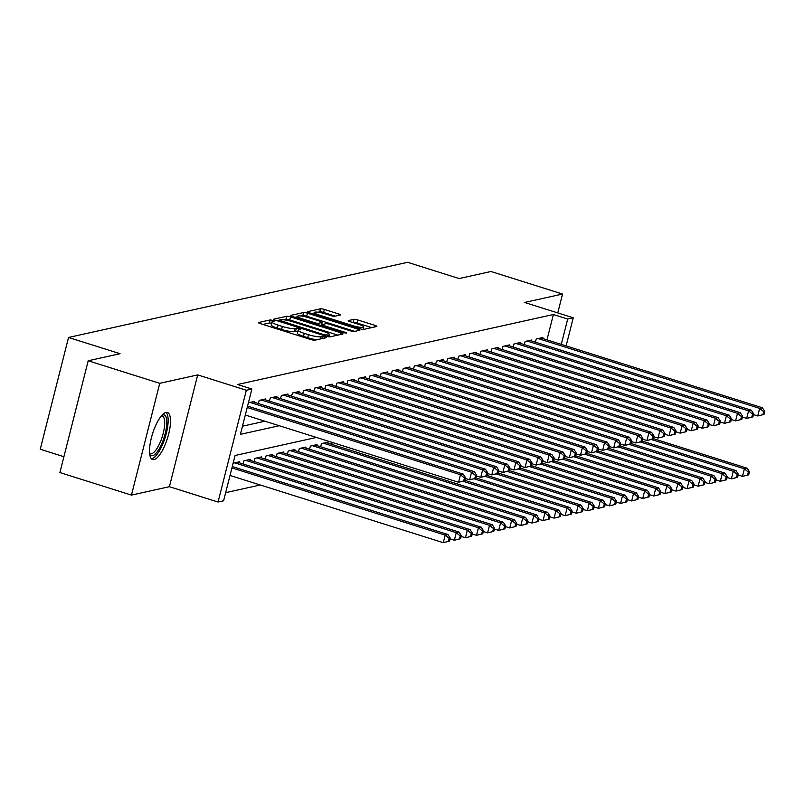 <?xml version="1.0" encoding="UTF-8"?>
<svg xmlns="http://www.w3.org/2000/svg" width="805" height="805" viewBox="0 0 805 805"><rect width="100%" height="100%" fill="white"/><g stroke="black" fill="none" stroke-linecap="round" stroke-linejoin="round"><path stroke-width="1.21" d="M272.925 320.39L270.198 319.937L258.647 322.503A3.109 0.533 14.2 0 0 258.445 322.624A3.109 0.533 14.2 0 0 260.367 323.63L310.931 339.569A3.109 0.533 14.2 0 0 314.825 340.213L326.387 337.657L325.18 336.862L320.954 336.742A9.932 1.691 14.2 0 1 308.486 334.679L304.27 333.351A9.932 1.691 14.2 0 1 298.122 330.141A9.932 1.691 14.2 0 1 298.766 329.748L300.396 329.325L299.047 328.631L294.831 328.51A9.932 1.691 14.2 0 1 282.364 326.448L278.148 325.119A9.932 1.691 14.2 0 1 271.999 321.909A9.932 1.691 14.2 0 1 272.633 321.517L274.274 321.094L272.925 320.39M271.647 323.268L269.434 322.966L262.863 324.415M297.78 331.499L294.067 331.529L294.831 328.51M165.971 412.452A24.673 7.798 107.5 0 0 151.934 435.807A24.673 7.798 107.5 0 0 152.588 459.544A24.673 7.798 107.5 0 0 154.037 459.585A24.673 7.798 107.5 0 0 168.074 436.24A24.673 7.798 107.5 0 0 167.42 412.492A24.673 7.798 107.5 0 0 165.971 412.452M340.284 315.037A3.109 0.533 14.2 0 0 340.485 314.916A3.109 0.533 14.2 0 0 338.563 313.91L324.375 309.442A3.109 0.533 14.2 0 0 320.481 308.798L307.641 311.646A3.109 0.533 14.2 0 0 307.44 311.766A3.109 0.533 14.2 0 0 309.362 312.773L359.926 328.712A3.109 0.533 14.2 0 0 363.83 329.356L376.66 326.508A3.109 0.533 14.2 0 0 376.861 326.387A3.109 0.533 14.2 0 0 374.939 325.381L357.802 319.977A3.109 0.533 14.2 0 0 353.908 319.333L348.414 320.551A3.109 0.533 14.2 0 0 348.213 320.682A3.109 0.533 14.2 0 0 350.135 321.678L358.638 324.355A8.302 1.409 14.2 0 1 363.769 327.041A8.302 1.409 14.2 0 1 352.811 325.653L319.525 315.158A8.302 1.409 14.2 0 1 314.383 312.471A8.302 1.409 14.2 0 1 325.341 313.87L330.895 315.61A3.109 0.533 14.2 0 0 334.789 316.254L340.284 315.037M546.977 339.861L553.387 314.514L567.696 319.022L573.24 317.794L566.126 345.898M88.198 360.761L159.742 383.321L131.457 495.105L59.902 472.555L88.198 360.761L120.056 353.707L68.536 337.466L407.622 262.309L459.132 278.55L490.99 271.496L562.544 294.046L524.588 302.459L573.24 317.794M131.457 495.105L169.402 486.693L197.698 374.909L159.742 383.321M197.698 374.909L246.35 390.244L251.885 389.016L240.423 434.338L279.244 425.734M553.387 314.514L237.576 384.508L251.885 389.016M290.545 316.939A3.109 0.533 14.2 0 0 286.65 316.295L273.821 319.142A3.109 0.533 14.2 0 0 273.62 319.263A3.109 0.533 14.2 0 0 275.541 320.269L326.106 336.208A3.109 0.533 14.2 0 0 330 336.852L342.829 334.005A3.109 0.533 14.2 0 0 343.031 333.884A3.109 0.533 14.2 0 0 341.109 332.878L290.545 316.939L289.78 319.957A3.109 0.533 14.2 0 0 285.886 319.313L283.752 319.786M290.726 315.389L303.566 312.541A3.109 0.533 14.2 0 1 307.46 313.195L358.024 329.134A3.109 0.533 14.2 0 1 359.946 330.131A3.109 0.533 14.2 0 1 359.744 330.261L354.25 331.479A3.109 0.533 14.2 0 1 350.356 330.835L329.849 324.365A3.109 0.533 14.2 0 0 325.955 323.721L322.312 324.526A3.109 0.533 14.2 0 0 322.111 324.656A3.109 0.533 14.2 0 0 324.033 325.653L345.385 332.385L346.724 333.089L343.856 332.727L292.446 316.516A3.109 0.533 14.2 0 1 290.525 315.52A3.109 0.533 14.2 0 1 290.726 315.389L290.645 315.721M557.764 312.914L562.544 294.046M254.511 402.339L254.752 401.373L248.403 402.782M265.59 399.884L265.831 398.918L259.18 400.397L258.385 403.557M276.668 397.429L276.91 396.463L270.269 397.942L269.464 401.101M287.747 394.973L287.999 394.007L281.348 395.486L280.543 398.646M298.836 392.518L299.078 391.552L292.426 393.021L291.621 396.191M309.915 390.063L310.156 389.097L303.505 390.566L302.71 393.736M320.994 387.608L321.235 386.642L314.594 388.111L313.789 391.28M332.073 385.152L332.324 384.186L325.673 385.655L324.868 388.825M343.161 382.697L343.403 381.731L336.752 383.2L335.947 386.37M354.24 380.242L354.482 379.276L347.83 380.745L347.036 383.915M365.319 377.776L365.561 376.821L358.909 378.29L358.114 381.459M376.398 375.321L376.639 374.365L369.998 375.834L369.193 379.004M387.477 372.866L387.728 371.91L381.077 373.379L380.272 376.549M398.566 370.411L398.807 369.445L392.156 370.924L391.361 374.094M409.644 367.955L409.886 366.989L403.235 368.469L402.44 371.638M420.723 365.5L420.965 364.534L414.323 366.013L413.518 369.183M431.802 363.045L432.054 362.079L425.402 363.558L424.597 366.728M442.891 360.59L443.132 359.624L436.481 361.103L435.676 364.273M453.97 358.134L454.211 357.168L447.56 358.648L446.765 361.807M465.049 355.679L465.29 354.713L458.649 356.192L457.844 359.352M476.127 353.224L476.379 352.258L469.728 353.727L468.923 356.897M487.216 350.769L487.458 349.803L480.806 351.272L480.001 354.442M498.295 348.313L498.537 347.347L491.885 348.817L491.09 351.986M509.374 345.858L509.615 344.892L502.974 346.361L502.169 349.531M520.453 343.403L520.704 342.437L514.053 343.906L513.248 347.076M531.542 340.948L531.783 339.982L525.132 341.451L524.327 344.621M242.476 426.197L264.936 421.216M535.416 342.165L536.211 338.996L542.862 337.526L542.62 338.492M225.662 492.67L260.267 484.992M239.216 462.764L239.457 461.798L233.118 463.207M243.09 463.992L243.895 460.822L250.546 459.343L250.295 460.309M254.169 461.537L254.974 458.367L261.625 456.888L261.384 457.854M265.258 459.081L266.053 455.912L272.704 454.433L272.462 455.399M276.336 456.616L277.141 453.457L283.783 451.977L283.541 452.943M287.415 454.161L288.22 451.001L294.872 449.522L294.62 450.488M298.494 451.706L299.299 448.546L305.95 447.067L305.699 448.033M309.583 449.25L310.378 446.081L317.029 444.612L316.788 445.578M320.662 446.795L321.457 443.625L328.108 442.156L327.866 443.122M331.741 444.34L332.224 442.428M68.536 337.466L40.25 449.25L63.917 456.717M316.435 437.457L235.07 455.489L223.599 500.811L218.054 502.038L246.35 390.244M169.402 486.693L218.054 502.038M561.286 344.369L567.696 319.022M271.999 321.909L271.235 324.928A9.932 1.691 14.2 0 0 277.383 328.138L278.148 325.119M294.067 331.529A9.932 1.691 14.2 0 1 281.599 329.466L277.383 328.138M298.122 330.141L297.357 333.169A9.932 1.691 14.2 0 0 303.505 336.379L304.27 333.351M316.959 339.74A9.932 1.691 14.2 0 1 307.721 337.708L303.505 336.379M337.848 335.111L289.78 319.957M278.621 320.923L278.037 321.054M278.943 320.118L324.536 334.89L328.843 335.001A9.932 1.691 14.2 0 0 329.476 334.598A9.932 1.691 14.2 0 0 323.328 331.388L292.99 321.829A9.932 1.691 14.2 0 0 280.522 319.766L278.943 320.118M294.952 317.311L297.488 316.747M300.99 315.973L302.801 315.57L303.566 312.541M354.764 331.368L306.695 316.214A3.109 0.533 14.2 0 0 302.801 315.57M308.577 317.653A8.302 1.409 14.2 0 0 297.608 316.264A8.302 1.409 14.2 0 0 302.75 318.951L314.483 322.644A3.109 0.533 14.2 0 0 318.377 323.288L322.02 322.483A3.109 0.533 14.2 0 0 322.221 322.362A3.109 0.533 14.2 0 0 320.299 321.356L308.577 317.653M371.669 327.615L357.038 323.006A3.109 0.533 14.2 0 0 353.143 322.362L352.64 322.473M335.293 316.144L323.61 312.461A3.109 0.533 14.2 0 0 319.716 311.817L317.985 312.199M314.242 313.034L311.867 313.558M449.502 541.161L450.267 538.143L449.16 538.384L448.395 541.413L449.502 541.161L443.273 542.691L445.185 535.134L447.952 534.52L232.273 466.528M230.019 475.453L443.273 542.691L448.395 541.413M231.921 467.906L445.185 535.134L449.16 538.384M447.952 534.52L450.267 538.143M464.797 480.736L465.562 477.717L464.455 477.959L463.69 480.977L464.797 480.736L458.558 482.255L460.47 474.709L247.216 407.481M464.455 477.959L460.47 474.709L463.237 474.095L247.568 406.102M463.69 480.977L458.558 482.255L245.304 415.028M465.562 477.717L463.237 474.095M161.966 415.239A21.353 6.742 -72.5 0 1 162.872 414.907A21.353 6.742 -72.5 0 1 165.196 433.643A21.353 6.742 -72.5 0 1 152.558 455.69A21.353 6.742 -72.5 0 1 149.69 454.171M149.599 453.275A19.763 6.249 107.5 0 0 150.344 453.698A19.763 6.249 107.5 0 0 151.501 453.728A19.763 6.249 107.5 0 0 162.751 435.022A19.763 6.249 107.5 0 0 162.228 415.994A19.763 6.249 107.5 0 0 161.372 415.913M151.4 458.78A24.512 7.748 107.5 0 0 151.793 458.719A24.512 7.748 107.5 0 0 165.267 437.095A24.512 7.748 107.5 0 0 166.011 412.442M460.581 538.706L461.346 535.687L460.239 535.929L459.474 538.958L460.581 538.706L454.352 540.236L456.264 532.679L459.031 532.065L237.525 462.231M450.076 538.887L454.352 540.236L459.474 538.958M234.748 462.845L456.264 532.679L460.239 535.929M459.031 532.065L461.346 535.687M471.67 536.251L472.434 533.232L471.317 533.474L470.553 536.502L471.67 536.251L465.431 537.77L467.343 530.223L470.11 529.61L248.604 459.776M461.164 536.432L465.431 537.77L470.553 536.502M245.837 460.39L467.343 530.223L471.317 533.474M470.11 529.61L472.434 533.232M482.748 533.796L483.513 530.777L482.406 531.018L481.642 534.037L482.748 533.796L476.51 535.315L478.422 527.768L481.199 527.154L259.683 457.321M472.243 533.977L476.51 535.315L481.642 534.037M256.916 457.934L478.422 527.768L482.406 531.018M481.199 527.154L483.513 530.777M493.827 531.34L494.592 528.322L493.485 528.563L492.72 531.582L493.827 531.34L487.599 532.86L489.51 525.313L492.278 524.699L270.762 454.865M483.322 531.521L487.599 532.86L492.72 531.582M267.995 455.479L489.51 525.313L493.485 528.563M492.278 524.699L494.592 528.322M475.876 478.281L476.641 475.262L475.534 475.503L474.769 478.522L475.876 478.281L469.637 479.8L471.549 472.253L250.043 402.42M475.534 475.503L471.549 472.253L474.326 471.639L252.81 401.806M474.769 478.522L469.637 479.8L465.371 478.462M476.641 475.262L474.326 471.639M486.955 475.825L487.719 472.807L486.612 473.048L485.848 476.067L486.955 475.825L480.726 477.345L482.638 469.798L261.122 399.964M486.612 473.048L482.638 469.798L485.405 469.184L263.889 399.35M485.848 476.067L480.726 477.345L476.449 475.997M487.719 472.807L485.405 469.184M498.033 473.37L498.798 470.351L497.691 470.593L496.927 473.612L498.033 473.37L491.805 474.89L493.717 467.343L272.201 397.509M497.691 470.593L493.717 467.343L496.484 466.729L274.978 396.895M496.927 473.612L491.805 474.89L487.528 473.541M498.798 470.351L496.484 466.729M509.122 470.915L509.887 467.896L508.77 468.138L508.005 471.156L509.122 470.915L502.884 472.434L504.795 464.888L283.29 395.054M508.77 468.138L504.795 464.888L507.563 464.264L286.057 394.44M508.005 471.156L502.884 472.434L498.617 471.086M509.887 467.896L507.563 464.264M504.906 528.885L505.671 525.866L504.564 526.108L503.799 529.127L504.906 528.885L498.677 530.404L500.589 522.858L503.356 522.244L281.851 452.41M494.401 529.056L498.677 530.404L503.799 529.127M279.073 453.024L500.589 522.858L504.564 526.108M503.356 522.244L505.671 525.866M520.201 468.46L520.966 465.431L519.859 465.682L519.094 468.701L520.201 468.46L513.962 469.979L515.874 462.422L294.368 392.599M519.859 465.682L515.874 462.422L518.651 461.808L297.136 391.985M519.094 468.701L513.962 469.979L509.696 468.631M520.966 465.431L518.651 461.808M515.995 526.43L516.76 523.411L515.643 523.653L514.878 526.671L515.995 526.43L509.756 527.949L511.668 520.402L514.435 519.788L292.929 449.955M505.49 526.601L509.756 527.949L514.878 526.671M290.152 450.569L511.668 520.402L515.643 523.653M514.435 519.788L516.76 523.411M531.28 466.004L532.045 462.976L530.938 463.227L530.173 466.246L531.28 466.004L525.051 467.524L526.963 459.967L305.447 390.143M530.938 463.227L526.963 459.967L529.73 459.353L308.214 389.529M530.173 466.246L525.051 467.524L520.775 466.175M532.045 462.976L529.73 459.353M527.074 523.975L527.838 520.956L526.732 521.197L525.967 524.216L527.074 523.975L520.835 525.494L522.747 517.947L525.524 517.333L304.008 447.5M516.569 524.146L520.835 525.494L525.967 524.216M301.241 448.113L522.747 517.947L526.732 521.197M525.524 517.333L527.838 520.956M542.359 463.549L543.123 460.52L542.017 460.772L541.252 463.791L542.359 463.549L536.13 465.069L538.042 457.512L316.526 387.688M542.017 460.772L538.042 457.512L540.809 456.898L319.303 387.074M541.252 463.791L536.13 465.069L531.853 463.72M543.123 460.52L540.809 456.898M538.153 521.519L538.917 518.5L537.81 518.742L537.046 521.761L538.153 521.519L531.924 523.039L533.836 515.482L536.603 514.868L315.087 445.044M527.647 521.69L531.924 523.039L537.046 521.761M312.32 445.658L533.836 515.482L537.81 518.742M536.603 514.868L538.917 518.5M553.448 461.094L554.212 458.065L553.095 458.317L552.331 461.335L553.448 461.094L547.209 462.613L549.121 455.056L327.605 385.233M553.095 458.317L549.121 455.056L551.888 454.443L330.382 384.619M552.331 461.335L547.209 462.613L542.942 461.265M554.212 458.065L551.888 454.443M549.231 519.064L549.996 516.035L548.889 516.287L548.125 519.306L549.231 519.064L543.003 520.583L544.915 513.027L547.682 512.413L326.166 442.589M538.726 519.235L543.003 520.583L548.125 519.306M323.399 443.203L544.915 513.027L548.889 516.287M547.682 512.413L549.996 516.035M564.526 458.639L565.291 455.61L564.184 455.861L563.419 458.88L564.526 458.639L558.288 460.158L560.2 452.601L338.694 382.767M564.184 455.861L560.2 452.601L562.977 451.987L341.461 382.154M563.419 458.88L558.288 460.158L554.021 458.81M565.291 455.61L562.977 451.987M560.31 516.609L561.075 513.58L559.968 513.832L559.203 516.85L560.31 516.609L554.082 518.128L555.993 510.571L558.761 509.957L464.888 480.364M549.815 516.78L554.082 518.128L559.203 516.85M462.915 481.229L555.993 510.571L559.968 513.832M558.761 509.957L561.075 513.58M575.605 456.173L576.37 453.155L575.263 453.406L574.498 456.425L575.605 456.173L569.377 457.703L571.288 450.146L349.773 380.312M575.263 453.406L571.288 450.146L574.056 449.532L352.54 379.698M574.498 456.425L569.377 457.703L565.1 456.355M576.37 453.155L574.056 449.532M571.399 514.154L572.164 511.125L571.057 511.376L570.292 514.395L571.399 514.154L565.16 515.673L567.072 508.116L569.849 507.502L475.966 477.908M560.894 514.325L565.16 515.673L570.292 514.395M473.994 478.774L567.072 508.116L571.057 511.376M569.849 507.502L572.164 511.125M586.684 453.718L587.449 450.699L586.342 450.951L585.577 453.97L586.684 453.718L580.455 455.248L582.367 447.691L360.851 377.857M586.342 450.951L582.367 447.691L585.134 447.077L363.629 377.243M585.577 453.97L580.455 455.248L576.179 453.899M587.449 450.699L585.134 447.077M582.478 511.698L583.243 508.669L582.136 508.921L581.371 511.94L582.478 511.698L576.249 513.218L578.151 505.661L580.928 505.047L487.045 475.453M571.973 511.869L576.249 513.218L581.371 511.94M485.073 476.319L578.151 505.661L582.136 508.921M580.928 505.047L583.243 508.669M597.763 451.263L598.528 448.244L597.421 448.486L596.656 451.514L597.763 451.263L591.534 452.792L593.446 445.235L371.93 375.402M597.421 448.486L593.446 445.235L596.213 444.622L374.707 374.788M596.656 451.514L591.534 452.792L587.268 451.444M598.528 448.244L596.213 444.622M593.557 509.233L594.321 506.214L593.215 506.466L592.45 509.485L593.557 509.233L587.328 510.762L589.24 503.206L592.007 502.592L498.134 472.998M583.051 509.414L587.328 510.762L592.45 509.485M496.152 473.863L589.24 503.206L593.215 506.466M592.007 502.592L594.321 506.214M608.852 448.808L609.616 445.789L608.51 446.03L607.745 449.059L608.852 448.808L602.613 450.337L604.525 442.78L383.019 372.946M608.51 446.03L604.525 442.78L607.302 442.166L385.786 372.333M607.745 449.059L602.613 450.337L598.346 448.989M609.616 445.789L607.302 442.166M604.636 506.778L605.4 503.759L604.293 504.011L603.529 507.029L604.636 506.778L598.407 508.307L600.319 500.75L603.086 500.136L509.213 470.543M594.14 506.959L598.407 508.307L603.529 507.029M507.231 471.408L600.319 500.75L604.293 504.011M603.086 500.136L605.4 503.759M619.931 446.352L620.695 443.334L619.588 443.575L618.824 446.604L619.931 446.352L613.702 447.882L615.604 440.325L394.098 370.491M619.588 443.575L615.604 440.325L618.381 439.711L396.865 369.877M618.824 446.604L613.702 447.882L609.425 446.534M620.695 443.334L618.381 439.711M615.724 504.322L616.489 501.304L615.382 501.555L614.618 504.574L615.724 504.322L609.486 505.852L611.398 498.295L614.165 497.681L520.292 468.087M605.219 504.504L609.486 505.852L614.618 504.574M518.319 468.953L611.398 498.295L615.382 501.555M614.165 497.681L616.489 501.304M631.009 443.897L631.774 440.878L630.667 441.12L629.902 444.149L631.009 443.897L624.781 445.427L626.692 437.87L405.177 368.036M630.667 441.12L626.692 437.87L629.46 437.256L407.944 367.422M629.902 444.149L624.781 445.427L620.504 444.078M631.774 440.878L629.46 437.256M626.803 501.867L627.568 498.848L626.461 499.09L625.696 502.119L626.803 501.867L620.564 503.397L622.476 495.84L625.254 495.226L531.37 465.632M616.298 502.048L620.564 503.397L625.696 502.119M529.398 466.498L622.476 495.84L626.461 499.09M625.254 495.226L627.568 498.848M642.088 441.442L642.853 438.423L641.746 438.665L640.981 441.693L642.088 441.442L635.859 442.961L637.771 435.414L416.255 365.581M641.746 438.665L637.771 435.414L640.538 434.801L419.033 364.967M640.981 441.693L635.859 442.961L631.593 441.623M642.853 438.423L640.538 434.801M637.882 499.412L638.647 496.393L637.54 496.635L636.775 499.664L637.882 499.412L631.653 500.941L633.565 493.385L636.332 492.771L542.459 463.177M627.377 499.593L631.653 500.941L636.775 499.664M540.477 464.042L633.565 493.385L637.54 496.635M636.332 492.771L638.647 496.393M653.177 438.987L653.942 435.968L652.835 436.209L652.07 439.228L653.177 438.987L646.938 440.506L648.85 432.959L427.344 363.125M652.835 436.209L648.85 432.959L651.617 432.345L430.112 362.512M652.07 439.228L646.938 440.506L642.672 439.168M653.942 435.968L651.617 432.345M648.961 496.957L649.726 493.938L648.619 494.179L647.854 497.208L648.961 496.957L642.732 498.486L644.644 490.929L647.411 490.315L553.538 460.722M638.456 497.138L642.732 498.486L647.854 497.208M551.556 461.587L644.644 490.929L648.619 494.179M647.411 490.315L649.726 493.938M664.256 436.531L665.021 433.513L663.914 433.754L663.149 436.773L664.256 436.531L658.017 438.051L659.929 430.504L438.423 360.67M663.914 433.754L659.929 430.504L662.706 429.89L441.19 360.056M663.149 436.773L658.017 438.051L653.751 436.713M665.021 433.513L662.706 429.89M660.05 494.501L660.814 491.483L659.698 491.724L658.933 494.753L660.05 494.501L653.811 496.021L655.723 488.474L658.49 487.86L564.617 458.266M649.544 494.683L653.811 496.021L658.933 494.753M562.645 459.132L655.723 488.474L659.698 491.724M658.49 487.86L660.814 491.483M675.335 434.076L676.099 431.057L674.993 431.299L674.228 434.318L675.335 434.076L669.106 435.596L671.018 428.049L449.502 358.215M674.993 431.299L671.018 428.049L673.785 427.435L452.269 357.601M674.228 434.318L669.106 435.596L664.829 434.247M676.099 431.057L673.785 427.435M671.129 492.046L671.893 489.027L670.786 489.269L670.022 492.288L671.129 492.046L664.89 493.566L666.802 486.019L669.579 485.405L575.696 455.811M660.623 492.227L664.89 493.566L670.022 492.288M573.724 456.677L666.802 486.019L670.786 489.269M669.579 485.405L671.893 489.027M686.413 431.621L687.178 428.602L686.071 428.844L685.307 431.862L686.413 431.621L680.185 433.14L682.097 425.593L460.581 355.76M686.071 428.844L682.097 425.593L684.864 424.98L463.358 355.146M685.307 431.862L680.185 433.14L675.908 431.792M687.178 428.602L684.864 424.98M682.207 489.591L682.972 486.572L681.865 486.814L681.1 489.832L682.207 489.591L675.979 491.11L677.89 483.564L680.658 482.95L586.785 453.356M671.702 489.772L675.979 491.11L681.1 489.832M584.802 454.221L677.89 483.564L681.865 486.814M680.658 482.95L682.972 486.572M697.502 429.166L698.267 426.147L697.15 426.388L696.385 429.407L697.502 429.166L691.264 430.685L693.175 423.138L471.67 353.304M697.15 426.388L693.175 423.138L695.943 422.514L474.437 352.691M696.385 429.407L691.264 430.685L686.997 429.337M698.267 426.147L695.943 422.514M693.286 487.136L694.051 484.117L692.944 484.358L692.179 487.377L693.286 487.136L687.057 488.655L688.969 481.108L691.737 480.494L597.863 450.901M682.781 487.307L687.057 488.655L692.179 487.377M595.881 451.756L688.969 481.108L692.944 484.358M691.737 480.494L694.051 484.117M708.581 426.71L709.346 423.682L708.239 423.933L707.474 426.952L708.581 426.71L702.342 428.23L704.254 420.673L482.748 350.849M708.239 423.933L704.254 420.673L707.032 420.059L485.516 350.235M707.474 426.952L702.342 428.23L698.076 426.881M709.346 423.682L707.032 420.059M704.375 484.68L705.14 481.662L704.023 481.903L703.258 484.922L704.375 484.68L698.136 486.2L700.048 478.653L702.815 478.039L608.942 448.445M693.87 484.852L698.136 486.2L703.258 484.922M606.97 449.301L700.048 478.653L704.023 481.903M702.815 478.039L705.14 481.662M719.66 424.255L720.425 421.226L719.318 421.478L718.553 424.497L719.66 424.255L713.431 425.775L715.343 418.218L493.827 348.394M719.318 421.478L715.343 418.218L718.11 417.604L496.594 347.78M718.553 424.497L713.431 425.775L709.155 424.426M720.425 421.226L718.11 417.604M715.454 482.225L716.219 479.206L715.112 479.448L714.347 482.467L715.454 482.225L709.215 483.745L711.127 476.198L713.904 475.584L620.021 445.98M704.949 482.396L709.215 483.745L714.347 482.467M618.049 446.845L711.127 476.198L715.112 479.448M713.904 475.584L716.219 479.206M730.739 421.8L731.504 418.771L730.397 419.023L729.632 422.041L730.739 421.8L724.51 423.319L726.422 415.762L504.906 345.939M730.397 419.023L726.422 415.762L729.189 415.149L507.683 345.325M729.632 422.041L724.51 423.319L720.234 421.971M731.504 418.771L729.189 415.149M726.533 479.77L727.297 476.751L726.191 476.993L725.426 480.011L726.533 479.77L720.304 481.289L722.216 473.732L724.983 473.119L631.11 443.525M716.027 479.941L720.304 481.289L725.426 480.011M629.128 444.39L722.216 473.732L726.191 476.993M724.983 473.119L727.297 476.751M741.828 419.345L742.592 416.316L741.475 416.567L740.711 419.586L741.828 419.345L735.589 420.864L737.501 413.307L515.985 343.483M741.475 416.567L737.501 413.307L740.268 412.693L518.762 342.87M740.711 419.586L735.589 420.864L731.322 419.516M742.592 416.316L740.268 412.693M737.611 477.315L738.376 474.286L737.269 474.537L736.505 477.556L737.611 477.315L731.383 478.834L733.295 471.277L736.062 470.663L642.189 441.07M727.106 477.486L731.383 478.834L736.505 477.556M640.206 441.935L733.295 471.277L737.269 474.537M736.062 470.663L738.376 474.286M752.906 416.889L753.671 413.861L752.564 414.112L751.8 417.131L752.906 416.889L746.668 418.409L748.58 410.852L527.074 341.018M752.564 414.112L748.58 410.852L751.357 410.238L529.841 340.404M751.8 417.131L746.668 418.409L742.401 417.06M753.671 413.861L751.357 410.238M748.69 474.859L749.455 471.831L748.348 472.082L747.583 475.101L748.69 474.859L742.462 476.379L744.373 468.822L747.141 468.208L653.268 438.614M738.195 475.031L742.462 476.379L747.583 475.101M651.295 439.48L744.373 468.822L748.348 472.082M747.141 468.208L749.455 471.831M763.985 414.424L764.75 411.405L763.643 411.657L762.878 414.676L763.985 414.424L757.757 415.954L759.668 408.397L538.153 338.563M763.643 411.657L759.668 408.397L762.436 407.783L540.92 337.949M762.878 414.676L757.757 415.954L753.48 414.605M764.75 411.405L762.436 407.783M269.434 322.966L270.198 319.937M321.879 338.653L322.453 336.41M295.556 331.197L296.321 328.178M281.599 329.466L282.364 326.448M307.721 337.708L308.486 334.679M320.39 338.986L320.954 336.742M340.706 334.478L341.109 332.878M285.886 319.313L286.65 316.295M279.959 321.658L280.15 320.903M324.345 335.655L324.536 334.89M326.981 336.46L327.263 335.343M328.39 336.762L328.843 335.001M306.695 316.214L307.46 313.195M357.621 330.724L358.024 329.134M323.841 326.417L324.033 325.653M345.214 333.069L345.385 332.385M302.559 319.706L302.75 318.951M314.292 323.399L314.483 322.644M318.045 324.586L318.377 323.288M321.255 325.502L322.02 322.483M319.333 315.912L319.525 315.158M352.62 326.407L352.811 325.653M353.143 322.362L353.908 319.333M357.038 323.006L357.802 319.977M374.536 326.981L374.939 325.381M319.716 311.817L320.481 308.798M323.61 312.461L324.375 309.442M338.16 315.51L338.563 313.91M278.55 321.215L278.802 320.199M328.913 336.832L329.476 334.598M321.829 325.773L322.111 324.656M297.176 318.005L297.608 316.264M321.457 325.381L322.221 322.362M313.94 314.212L314.383 312.471M363.186 329.376L363.769 327.041"/></g></svg>
